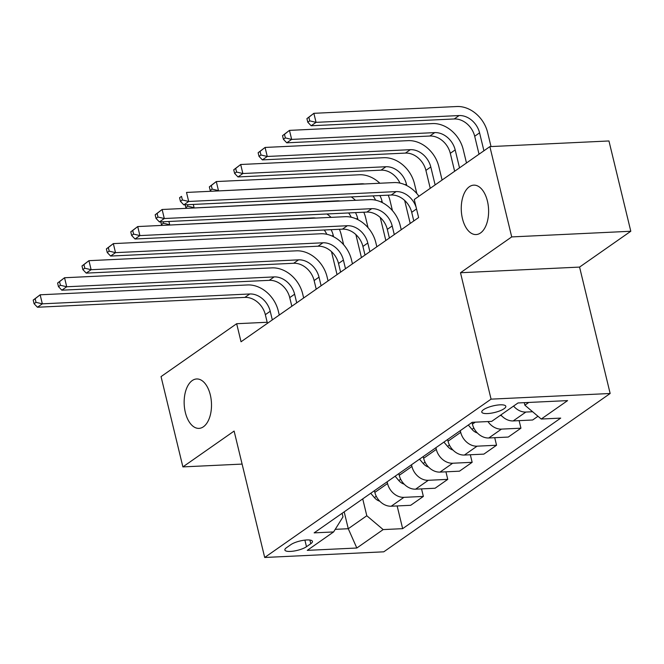 <?xml version="1.0" encoding="UTF-8"?>
<svg xmlns="http://www.w3.org/2000/svg" width="664" height="664" viewBox="0 0 664 664"><rect width="100%" height="100%" fill="white"/><g stroke="black" fill="none" stroke-linecap="round" stroke-linejoin="round"><path stroke-width="1" d="M462.443 218.589A24.726 13.645 87.3 0 1 473.764 185.148A24.726 13.645 87.3 0 1 487.426 201.117A24.726 13.645 87.3 0 1 476.113 234.558A24.726 13.645 87.3 0 1 462.443 218.589M185.339 412.402A24.726 13.645 87.3 0 1 196.652 378.97A24.726 13.645 87.3 0 1 210.314 394.931A24.726 13.645 87.3 0 1 199.001 428.371A24.726 13.645 87.3 0 1 185.339 412.402M483.508 409.688A12.367 3.395 166.4 0 0 481.782 412.103A12.367 3.395 166.4 0 0 490.945 413.216A12.367 3.395 166.4 0 0 504.101 408.709A12.367 3.395 166.4 0 0 505.819 406.293A12.367 3.395 166.4 0 0 496.664 405.181A12.367 3.395 166.4 0 0 483.508 409.688M630.8 231.255L511.712 236.915L460.492 272.738L579.572 267.086L630.8 231.255L608.954 140.967L489.874 146.619L414.253 199.507L418.619 217.568L241.032 341.777L236.666 323.717L161.045 376.604L182.89 466.9L242.103 464.086M579.572 267.086L610.158 393.495L383.784 551.817L264.695 557.478L491.069 399.147L610.158 393.495M306.486 546.713L310.777 543.716A11.977 3.287 166.4 0 0 312.445 541.367A11.977 3.287 166.4 0 0 303.564 540.297A11.977 3.287 166.4 0 0 290.824 544.663L286.533 547.667A11.977 3.287 166.4 0 0 284.864 550.008A11.977 3.287 166.4 0 0 293.745 551.078A11.977 3.287 166.4 0 0 306.486 546.713L304.892 540.114M335.229 529.341L348.268 528.718L366.802 515.754L383.169 529.59L402.65 528.66L560.715 418.104L541.243 419.034L524.875 405.198L528.801 402.45M383.169 529.59L356.825 548.016L307.266 550.365L333.61 531.939L342.989 516.882L342.118 513.297M541.243 419.034L567.587 400.608L518.028 402.957L491.675 421.383L472.204 422.312L314.138 532.868L333.61 531.939M511.712 236.915L489.874 146.619M460.492 272.738L491.069 399.147M264.695 557.478L234.118 431.069L182.89 466.9M267.177 322.264L236.666 323.717M344.184 511.853L348.268 528.718L356.825 548.016M362.727 498.888L366.802 515.754M374.43 490.696L374.845 492.397A15.455 12.168 55 0 0 391.212 506.225L410.684 505.304L423.366 496.431L421.54 488.887M387.12 481.823L387.527 483.525A15.455 12.168 55 0 0 403.895 497.353L423.366 496.431M398.823 473.631L399.238 475.333A15.455 12.168 55 0 0 415.606 489.169L435.078 488.239L447.76 479.366L445.934 471.822M411.514 464.759L411.921 466.46A15.455 12.168 55 0 0 428.288 480.296L447.76 479.366M423.217 456.575L423.632 458.268A15.455 12.168 55 0 0 440 472.104L459.471 471.183L472.154 462.31L470.328 454.765M435.908 447.702L436.314 449.395A15.455 12.168 55 0 0 452.682 463.231L472.154 462.31M447.611 439.51L448.026 441.211A15.455 12.168 55 0 0 464.393 455.047L483.865 454.118L496.547 445.245L494.721 437.7M460.301 430.637L460.708 432.339A15.455 12.168 55 0 0 477.076 446.175L496.547 445.245M472.004 422.453L472.419 424.147A15.455 12.168 55 0 0 488.787 437.983L508.259 437.061L520.941 428.189L519.115 420.644M524.261 402.666L524.875 405.198M402.65 528.66L397.147 505.943M537.981 416.27L532.652 419.997L513.181 420.926A15.455 12.168 55 0 1 500.872 414.95M487.949 421.565A15.455 12.168 55 0 0 501.469 429.11L520.941 428.189M513.562 406.086A15.455 12.168 55 0 0 525.863 412.053L532.611 411.73M272.315 319.899L270.223 311.267A19.322 15.214 55 0 0 249.764 293.978L42.33 303.83L37.45 307.241L244.883 297.389L249.764 293.978M267.434 323.31L265.343 314.678A19.322 15.214 55 0 0 244.883 297.389M33.2 300.095L34.071 303.705L36.022 302.344L35.151 298.734L33.2 300.095L40.147 294.799L247.581 284.947A28.984 22.825 -125 0 1 278.266 310.885L279.27 315.035M35.151 298.734L40.147 294.799L42.33 303.83L36.022 302.344M34.071 303.705L37.45 307.241M379.783 501.22A10.242 8.068 -125 0 1 374.405 497.602L370.736 493.277M339.395 229.287A28.984 22.825 -125 0 1 341.254 234.832L343.653 244.75M337.038 274.622L331.477 251.614M333.585 236.757L333.212 235.214A19.322 15.214 55 0 0 331.079 229.686M326.804 234.292A19.322 15.214 55 0 0 324.231 230.01M315.832 218.091A19.322 15.214 55 0 0 312.752 217.916L169.195 225.063M160.771 221.867L161.435 224.59L163.385 223.228L163.029 221.768M326.896 213.982A28.984 22.825 -125 0 1 331.07 217.369M168.905 221.486L169.685 224.714L163.385 223.228M161.435 224.59L162.199 225.395M296.708 302.842L294.617 294.21A19.322 15.214 55 0 0 274.157 276.913L66.724 286.765L61.843 290.185L269.277 280.324L274.157 276.913M291.828 306.253L289.736 297.621A19.322 15.214 55 0 0 269.277 280.324M57.594 283.038L58.465 286.649L60.416 285.279L59.544 281.669L57.594 283.038L64.541 277.743L271.974 267.882A28.984 22.825 -125 0 1 302.659 293.828L303.664 297.97M59.544 281.669L64.541 277.743L66.724 286.765L60.416 285.279M58.465 286.649L61.843 290.185M321.102 285.777L319.01 277.145A19.322 15.214 55 0 0 298.551 259.848L91.117 269.708L86.237 273.12L293.671 263.268L298.551 259.848M316.222 289.189L314.13 280.557A19.322 15.214 55 0 0 293.671 263.268M81.987 265.974L82.859 269.584L84.809 268.223L83.938 264.612L81.987 265.974L88.934 260.678L296.368 250.826A28.984 22.825 -125 0 1 327.053 276.763L328.058 280.905M83.938 264.612L88.934 260.678L91.117 269.708L84.809 268.223M82.859 269.584L86.237 273.12M345.496 268.712L343.404 260.081A19.322 15.214 55 0 0 322.945 242.792L115.511 252.644L110.631 256.055L318.064 246.203L322.945 242.792M340.615 272.132L338.524 263.5A19.322 15.214 55 0 0 318.064 246.203M106.381 248.909L107.253 252.527L109.203 251.158L108.332 247.547L106.381 248.909L113.328 243.613L320.762 233.761A28.984 22.825 -125 0 1 351.447 259.699L352.451 263.849M108.332 247.547L113.328 243.613L115.511 252.644L109.203 251.158M107.253 252.527L110.631 256.055M404.177 484.164A10.242 8.068 -125 0 1 398.798 480.537L395.13 476.221M363.789 212.223A28.984 22.825 -125 0 1 365.648 217.767L368.047 227.686M361.432 257.566L355.871 234.558M357.979 219.693L357.606 218.149A19.322 15.214 55 0 0 355.472 212.621M351.198 217.228A19.322 15.214 55 0 0 348.625 212.945M340.225 201.034A19.322 15.214 55 0 0 337.146 200.86L193.589 207.998M185.165 204.811L185.829 207.533L187.779 206.164L187.422 204.703M351.289 196.917A28.984 22.825 -125 0 1 355.464 200.304M193.299 204.421L194.079 207.649L187.779 206.164M185.829 207.533L186.592 208.33M428.57 467.099A10.242 8.068 -125 0 1 423.192 463.472L419.523 459.156M388.183 195.166A28.984 22.825 -125 0 1 390.042 200.711L392.441 210.629M385.825 240.501L380.264 217.493M382.373 202.628L381.999 201.092A19.322 15.214 55 0 0 379.866 195.556M375.592 200.171A19.322 15.214 55 0 0 373.019 195.888M364.619 183.969A19.322 15.214 55 0 0 361.54 183.795L217.983 190.941M209.343 186.858L210.222 190.468L212.173 189.107L211.293 185.497L209.343 186.858L216.29 181.562L359.349 174.765A28.984 22.825 -125 0 1 379.858 183.247M211.293 185.497L216.29 181.562L218.473 190.593L212.173 189.107M210.222 190.468L210.986 191.273M452.964 450.043A10.242 8.068 -125 0 1 447.586 446.416L443.917 442.099M233.736 169.801L234.616 173.412L236.567 172.042L235.687 168.432L233.736 169.801L240.683 164.498L383.742 157.708A28.984 22.825 -125 0 1 414.436 183.646L416.834 193.564M410.219 223.444L404.658 200.428M406.766 185.571L406.393 184.028A19.322 15.214 55 0 0 385.933 166.73L242.866 173.528L237.986 176.939L381.053 170.15L385.933 166.73M399.985 183.106A19.322 15.214 55 0 0 381.053 170.15M235.687 168.432L240.683 164.498L242.866 173.528L236.567 172.042M234.616 173.412L237.986 176.939M369.889 251.656L367.798 243.024A19.322 15.214 55 0 0 347.338 225.727L139.905 235.587L135.024 238.998L342.458 229.138L347.338 225.727M365.009 255.067L362.917 246.435A19.322 15.214 55 0 0 342.458 229.138M130.775 231.852L131.646 235.463L133.597 234.101L132.725 230.483L130.775 231.852L137.722 226.557L345.156 216.696A28.984 22.825 -125 0 1 375.841 242.642L376.845 246.784M132.725 230.483L137.722 226.557L139.905 235.587L133.597 234.101M131.646 235.463L135.024 238.998M477.358 432.978A10.242 8.068 -125 0 1 471.979 429.351L468.311 425.035M258.13 152.737L259.01 156.347L260.96 154.986L260.081 151.375L258.13 152.737L265.077 147.441L408.136 140.643A28.984 22.825 -125 0 1 438.829 166.581L442.091 180.044M430.247 188.319L425.906 170.382A19.322 15.214 55 0 0 405.447 153.085L262.38 159.883L267.26 156.472L260.96 154.986M435.127 184.907L430.787 166.963A19.322 15.214 55 0 0 410.327 149.674L267.26 156.472L265.077 147.441L260.081 151.375M259.01 156.347L262.38 159.883M394.283 234.591L392.192 225.959A19.322 15.214 55 0 0 371.732 208.67L164.298 218.522L159.418 221.934L366.852 212.082L371.732 208.67M389.403 238.002L387.311 229.371A19.322 15.214 55 0 0 366.852 212.082M155.168 214.787L156.04 218.406L157.99 217.037L157.119 213.426L155.168 214.787L162.116 209.492L369.549 199.64A28.984 22.825 -125 0 1 400.234 225.577L401.239 229.727M157.119 213.426L162.116 209.492L164.298 218.522L157.99 217.037M156.04 218.406L159.418 221.934M501.752 415.913A10.242 8.068 -125 0 1 500.299 415.357M282.524 135.672L283.403 139.291L285.354 137.921L284.474 134.311L282.524 135.672L289.471 130.376L432.53 123.579A28.984 22.825 -125 0 1 463.223 149.524L466.485 162.979M454.641 171.262L450.3 153.318A19.322 15.214 55 0 0 429.84 136.02L286.773 142.818L291.654 139.407L285.354 137.921M459.521 167.851L455.18 149.906A19.322 15.214 55 0 0 434.721 132.609L291.654 139.407L289.471 130.376L284.474 134.311M283.403 139.291L286.773 142.818M413.796 220.946L411.705 212.314A19.322 15.214 55 0 0 391.245 195.017L183.812 204.877L188.692 201.466L182.384 199.972L181.513 196.361L179.562 197.731L180.434 201.341L182.384 199.972M416.145 207.326A19.322 15.214 55 0 0 396.126 191.605L188.692 201.466L186.509 192.435L393.943 182.575A28.984 22.825 -125 0 1 418.942 196.229M179.562 197.731L181.513 196.361M180.434 201.341L183.812 204.877M306.917 118.615L307.797 122.226L309.748 120.865L308.868 117.246L306.917 118.615L313.864 113.32L456.923 106.522A28.984 22.825 -125 0 1 487.617 132.46L491.028 146.57M479.034 154.197L474.694 136.253A19.322 15.214 55 0 0 454.234 118.964L311.167 125.762L316.047 122.35L309.748 120.865M483.915 150.786L479.574 132.841A19.322 15.214 55 0 0 459.114 115.553L316.047 122.35L313.864 113.32L308.868 117.246M307.797 122.226L311.167 125.762M387.527 483.525L374.845 492.397M411.921 466.46L399.238 475.333M436.314 449.395L423.632 458.268M460.708 432.339L448.026 441.211M475.25 422.163L472.419 424.147M403.895 497.353L391.212 506.225M428.288 480.296L415.606 489.169M452.682 463.231L440 472.104M477.076 446.175L464.393 455.047M501.469 429.11L488.787 437.983M525.863 412.053L513.181 420.926M309.889 540.048L310.777 543.716M265.343 314.678L270.223 311.267M374.405 497.602L376.272 496.29M332.05 236.019L333.212 235.214M312.254 218.265L312.752 217.916M289.736 297.621L294.617 294.21M314.13 280.557L319.01 277.145M338.524 263.5L343.404 260.081M398.798 480.537L400.666 479.234M356.443 218.962L357.606 218.149M336.648 201.2L337.146 200.86M423.192 463.472L425.06 462.169M380.837 201.897L381.999 201.092M361.042 184.144L361.54 183.795M447.586 446.416L449.453 445.104M405.231 184.841L406.393 184.028M362.917 246.435L367.798 243.024M471.979 429.351L473.847 428.048M425.906 170.382L430.787 166.963M405.447 153.085L410.327 149.674M387.311 229.371L392.192 225.959M450.3 153.318L455.18 149.906M429.84 136.02L434.721 132.609M411.705 212.314L416.536 208.936M391.245 195.017L396.126 191.605M474.694 136.253L479.574 132.841M454.234 118.964L459.114 115.553"/></g></svg>
